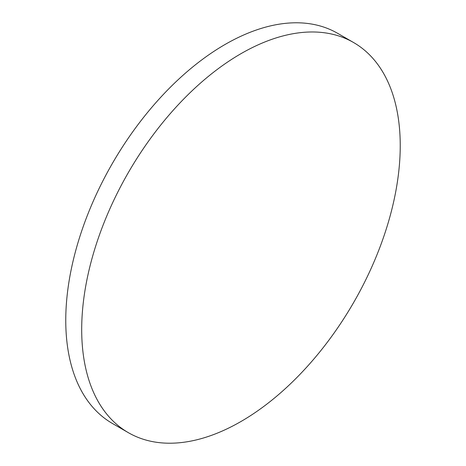 <?xml version="1.0" encoding="UTF-8"?>
<svg xmlns="http://www.w3.org/2000/svg" width="466" height="466" viewBox="0 0 466 466"><rect width="100%" height="100%" fill="white"/><g stroke="black" fill="none" stroke-linecap="round" stroke-linejoin="round"><path stroke-width="0.7" d="M240.963 53.683A225.247 130.043 120 0 0 93.817 252.176A225.247 130.043 120 0 0 128.342 432.664A225.247 130.043 120 0 0 240.963 421.509A225.247 130.043 120 0 0 388.114 223.022A225.247 130.043 120 0 0 353.583 42.528A225.247 130.043 120 0 0 240.963 53.683M353.583 42.528L337.658 33.336A225.247 130.043 120 0 0 225.037 44.491A225.247 130.043 120 0 0 77.886 242.978A225.247 130.043 120 0 0 112.417 423.472L128.342 432.664"/></g></svg>

